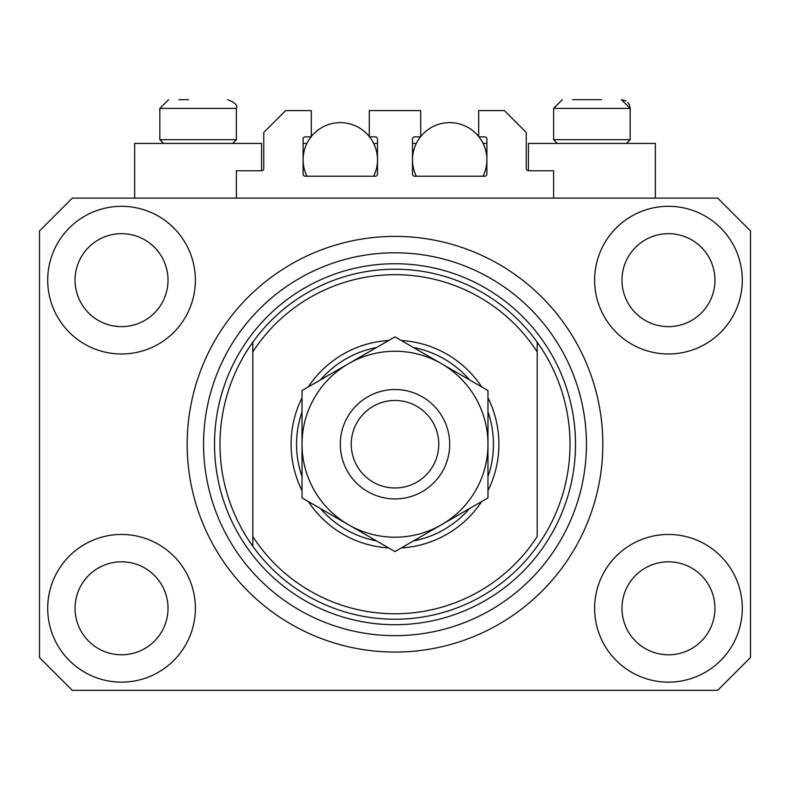 <?xml version="1.0" encoding="UTF-8"?>
<svg xmlns="http://www.w3.org/2000/svg" width="790" height="790" viewBox="0 0 790 790"><rect width="100%" height="100%" fill="white"/><g stroke="black" fill="none" stroke-linecap="round" stroke-linejoin="round"><path stroke-width="1.19" d="M553.612 198.112L553.612 170.758L528.451 170.758A2.192 2.192 0 0 1 526.259 168.576L526.259 132.473L504.385 110.6L478.681 110.6L478.681 136.848L484.695 136.848A2.192 2.192 0 0 1 486.887 139.04L486.887 174.047A2.192 2.192 0 0 1 484.695 176.229L414.691 176.229A2.192 2.192 0 0 1 412.499 174.047L412.499 139.04A2.192 2.192 0 0 1 414.691 136.848L420.705 136.848L420.705 110.6L369.295 110.6L369.295 136.848L375.309 136.848A2.192 2.192 0 0 1 377.501 139.04L377.501 174.047A2.192 2.192 0 0 1 375.309 176.229L305.305 176.229A2.192 2.192 0 0 1 303.113 174.047L303.113 139.04A2.192 2.192 0 0 1 305.305 136.848L311.319 136.848L311.319 110.6L285.615 110.6L263.741 132.473L263.741 168.576A2.192 2.192 0 0 1 261.549 170.758L236.388 170.758L236.388 198.112M47.706 608.3A73.835 73.835 0 0 0 121.541 682.135A73.835 73.835 0 0 0 195.377 608.3A73.835 73.835 0 0 0 121.541 534.465A73.835 73.835 0 0 0 47.706 608.3M594.623 608.3A73.835 73.835 0 0 0 668.458 682.135A73.835 73.835 0 0 0 742.294 608.3A73.835 73.835 0 0 0 668.458 534.465A73.835 73.835 0 0 0 594.623 608.3M594.623 280.144A73.835 73.835 0 0 0 668.458 353.979A73.835 73.835 0 0 0 742.294 280.144A73.835 73.835 0 0 0 668.458 206.309A73.835 73.835 0 0 0 594.623 280.144M47.706 280.144A73.835 73.835 0 0 0 121.541 353.979A73.835 73.835 0 0 0 195.377 280.144A73.835 73.835 0 0 0 121.541 206.309A73.835 73.835 0 0 0 47.706 280.144M655.335 198.112L655.335 143.415L528.451 143.415L528.451 170.758M134.665 198.112L134.665 143.415L261.549 143.415L261.549 170.758M187.171 444.227A207.829 207.829 0 0 0 395 652.056A207.829 207.829 0 0 0 602.829 444.227A207.829 207.829 0 0 0 395 236.388A207.829 207.829 0 0 0 187.171 444.227M75.05 280.144A46.492 46.492 0 0 0 121.541 326.635A46.492 46.492 0 0 0 168.023 280.144A46.492 46.492 0 0 0 121.541 233.662A46.492 46.492 0 0 0 75.05 280.144M621.977 280.144A46.492 46.492 0 0 0 668.458 326.635A46.492 46.492 0 0 0 714.95 280.144A46.492 46.492 0 0 0 668.458 233.662A46.492 46.492 0 0 0 621.977 280.144M621.977 608.3A46.492 46.492 0 0 0 668.458 654.792A46.492 46.492 0 0 0 714.95 608.3A46.492 46.492 0 0 0 668.458 561.808A46.492 46.492 0 0 0 621.977 608.3M75.05 608.3A46.492 46.492 0 0 0 121.541 654.792A46.492 46.492 0 0 0 168.023 608.3A46.492 46.492 0 0 0 121.541 561.808A46.492 46.492 0 0 0 75.05 608.3M72.315 690.342L717.685 690.342L750.5 657.527L750.5 230.927L717.685 198.112L72.315 198.112L39.5 230.927L39.5 657.527L72.315 690.342M178.965 99.659L188.534 99.659M572.75 99.659L601.467 99.659M625.048 139.692L630.173 139.692L630.173 108.408L553.612 108.408L562.362 99.659L553.612 108.408L553.612 139.692L625.048 139.692M231.263 139.692L236.388 139.692L236.388 108.408L159.827 108.408L168.576 99.659L159.827 108.408L159.827 139.692L231.263 139.692M487.973 397.814A103.915 103.915 0 0 1 487.973 490.63M481.683 501.541A103.915 103.915 0 0 1 401.3 547.944M388.7 547.944A103.915 103.915 0 0 1 308.317 501.541M302.027 490.63A103.915 103.915 0 0 1 302.027 397.814M219.985 444.227A175.015 175.015 0 0 0 537.2 546.245A175.015 175.015 0 0 0 537.2 342.198L537.2 351.896A169.544 169.544 0 0 0 252.8 351.896L252.8 536.558A169.544 169.544 0 0 0 537.2 536.558L537.2 342.198A175.015 175.015 0 0 0 252.8 342.198L252.8 351.896L252.8 342.198A175.015 175.015 0 0 0 219.985 444.227M586.427 444.227A191.427 191.427 0 0 0 395 252.8A191.427 191.427 0 0 0 203.573 444.227A191.427 191.427 0 0 0 395 635.644A191.427 191.427 0 0 0 586.427 444.227M308.317 386.903A103.915 103.915 0 0 1 388.7 340.5M401.3 340.5A103.915 103.915 0 0 1 481.683 386.903M252.8 536.558L252.8 546.245L252.8 536.558M302.027 476.577A98.444 98.444 0 0 1 302.027 411.867M320.493 379.881A98.444 98.444 0 0 1 376.534 347.521M413.466 347.521A98.444 98.444 0 0 1 469.507 379.881M487.973 411.867A98.444 98.444 0 0 1 487.973 476.577M469.507 508.562A98.444 98.444 0 0 1 413.466 540.923M376.534 540.923A98.444 98.444 0 0 1 320.493 508.562M438.756 444.227A43.756 43.756 0 0 0 395 400.471A43.756 43.756 0 0 0 351.244 444.227A43.756 43.756 0 0 0 395 487.973A43.756 43.756 0 0 0 438.756 444.227M340.312 444.227A54.688 54.688 0 0 1 395 389.529A54.688 54.688 0 0 1 449.688 444.227A54.688 54.688 0 0 1 395 498.915A54.688 54.688 0 0 1 340.312 444.227M302.027 390.546L302.027 497.907L348.509 524.748A92.973 92.973 0 0 0 487.973 444.227L487.973 390.546L441.492 363.706A92.973 92.973 0 0 0 302.027 444.227A92.973 92.973 0 0 0 348.509 524.748L395 551.588L441.492 524.748L487.973 497.907L487.973 444.227A92.973 92.973 0 0 0 441.492 363.706L395 336.866L302.027 390.546L302.027 497.907M487.973 497.907L487.973 390.546M306.935 176.229A37.189 37.189 0 0 1 311.062 136.848M311.319 136.522A37.189 37.189 0 0 1 369.295 136.522M369.552 136.848A37.189 37.189 0 0 1 373.68 176.229M373.68 143.415L377.501 143.415M303.113 143.415L306.935 143.415M416.32 176.229A37.189 37.189 0 0 1 420.448 136.848M420.705 136.522A37.189 37.189 0 0 1 478.681 136.522M478.938 136.848A37.189 37.189 0 0 1 483.065 176.229M483.065 143.415L486.887 143.415M412.499 143.415L416.32 143.415M575.485 444.227A180.485 180.485 0 0 1 395 624.712A180.485 180.485 0 0 1 214.515 444.227A180.485 180.485 0 0 1 395 263.741A180.485 180.485 0 0 1 575.485 444.227M236.388 108.408C237.948 105.435 235.025 102.522 227.639 99.659C235.025 102.522 237.948 105.435 236.388 108.408M626.055 100.992L621.424 99.659L630.173 108.408L629.462 104.942L627.783 102.404M626.46 143.415L630.173 139.692M557.325 143.415L553.612 139.692M232.675 143.415L236.388 139.692M163.54 143.415L159.827 139.692"/></g></svg>
